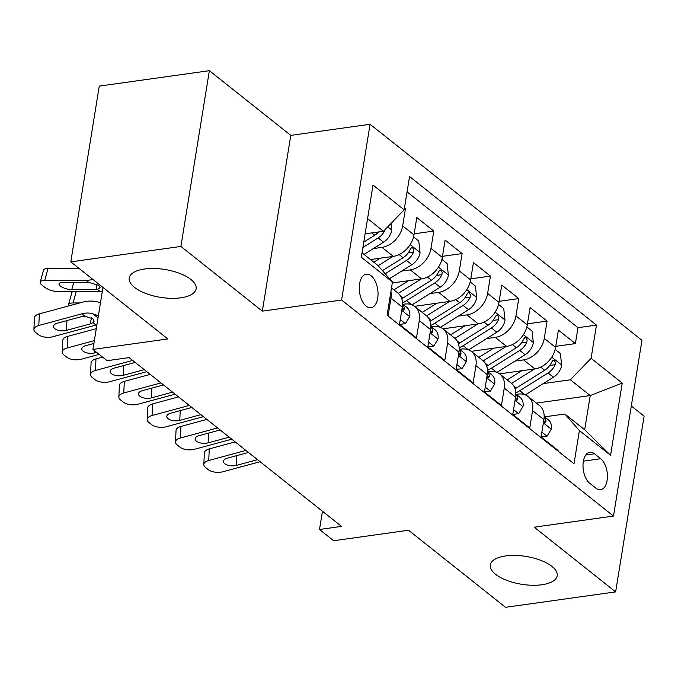 <?xml version="1.0" encoding="UTF-8"?>
<svg xmlns="http://www.w3.org/2000/svg" width="678" height="678" viewBox="0 0 678 678"><rect width="100%" height="100%" fill="white"/><g stroke="black" fill="none" stroke-linecap="round" stroke-linejoin="round"><path stroke-width="1.02" d="M180.797 297.811A33.875 14.102 9.2 0 1 145.634 293.413A33.875 14.102 9.2 0 1 129.235 277.997A33.875 14.102 9.2 0 1 144.55 269.005A33.875 14.102 9.2 0 1 179.712 273.412A33.875 14.102 9.2 0 1 196.112 288.828A33.875 14.102 9.2 0 1 180.797 297.811M541.891 584.75A33.875 14.102 9.2 0 1 506.729 580.343A33.875 14.102 9.2 0 1 490.33 564.927A33.875 14.102 9.2 0 1 505.635 555.943A33.875 14.102 9.2 0 1 540.798 560.342A33.875 14.102 9.2 0 1 557.197 575.758A33.875 14.102 9.2 0 1 541.891 584.75M366.188 306.151A16.933 9.178 82 0 0 371.002 307.727A16.933 9.178 82 0 0 378.036 294.023A16.933 9.178 82 0 0 371.112 275.751A16.933 9.178 82 0 0 366.298 274.183A16.933 9.178 82 0 0 359.255 287.887A16.933 9.178 82 0 0 366.188 306.151M209.375 70.682L99.268 86.114L70.8 261.869L180.907 246.436L262.327 311.143L341.602 300.023L370.069 124.269L290.794 135.38L209.375 70.682L180.907 246.436M341.602 300.023L613.488 516.068L641.956 340.314L370.069 124.269M613.488 516.068L534.213 527.187L615.632 591.886L644.1 416.131L631.32 405.969M615.632 591.886L505.525 607.319L408.529 530.238L333.661 540.73L319.499 529.484L341.517 526.399L129.108 357.611L107.09 360.696L92.928 349.441L167.805 338.949L70.8 261.869M387.18 314.668L388.163 315.44L390.969 298.1L402.3 307.1A21.171 15.45 -51.5 0 0 397.85 292.998L391.511 287.964M402.3 307.1L399.486 324.44L416.478 337.949L419.292 320.609L430.615 329.61A21.171 15.45 -51.5 0 0 426.174 315.507L414.843 306.498A21.171 15.45 128.5 0 1 419.292 320.609M430.615 329.61L427.81 346.95L444.802 360.45L447.607 343.11L458.938 352.111A21.171 15.45 -51.5 0 0 454.489 338.008L443.166 329.008A21.171 15.45 128.5 0 1 447.607 343.11M458.938 352.111L456.133 369.451L473.125 382.951L475.931 365.62L487.262 374.62A21.171 15.45 -51.5 0 0 482.812 360.51L471.481 351.509A21.171 15.45 128.5 0 1 475.931 365.62M487.262 374.62L484.448 391.96L501.44 405.461L504.254 388.121L515.577 397.122A21.171 15.45 -51.5 0 0 511.136 383.019L499.805 374.019A21.171 15.45 128.5 0 1 504.254 388.121M515.577 397.122L512.771 414.461L529.764 427.962L532.569 410.622A21.171 15.45 -51.5 0 0 528.128 396.52A21.171 15.45 -51.5 0 0 518.034 394.096L516.263 394.342M499.584 373.849L534.9 368.891A21.171 15.45 -51.5 0 0 555.596 347.424L558.401 330.084L575.393 343.593L555.774 346.339M514.966 361.103L523.569 359.891A21.171 15.45 -51.5 0 0 544.265 338.424L547.078 321.084L527.45 323.838M547.078 321.084L530.086 307.583L527.272 324.923A21.171 15.45 -51.5 0 1 506.576 346.39L471.261 351.34M442.946 328.838L478.261 323.889A21.171 15.45 -51.5 0 0 498.957 302.413L501.762 285.074L518.755 298.583L499.127 301.329M414.622 306.329L449.938 301.379A21.171 15.45 -51.5 0 0 470.634 279.912L473.439 262.572L490.431 276.073L470.812 278.827M392.316 282.98L421.614 278.878A21.171 15.45 -51.5 0 0 442.31 257.403L445.115 240.071L462.108 253.572L442.488 256.318M370.502 259.564L393.299 256.369A21.171 15.45 -51.5 0 0 413.987 234.902L416.8 217.562L433.793 231.062L414.165 233.817M414.843 306.498A21.171 15.45 128.5 0 0 404.749 304.075L402.986 304.32M443.166 329.008A21.171 15.45 128.5 0 0 433.072 326.584L431.301 326.83M471.481 351.509A21.171 15.45 128.5 0 0 461.387 349.085L459.625 349.331M499.805 374.019A21.171 15.45 128.5 0 0 489.711 371.586L487.948 371.841M600.716 458.743L594.487 453.794A16.408 8.89 82 0 0 589.826 452.268A16.408 8.89 82 0 0 583.004 465.549A16.408 8.89 82 0 0 589.716 483.245L595.945 488.194A16.408 8.89 82 0 0 600.606 489.711A16.408 8.89 82 0 0 607.429 476.439A16.408 8.89 82 0 0 600.716 458.743L583.385 461.167M362.035 252.843L377.934 265.479L392.469 282.006L387.087 315.262L574.003 463.786L579.393 430.538L564.85 414.004L544.587 416.843M392.469 282.006L361.323 257.25L373.01 185.052L404.164 209.807L409.554 176.551L596.471 325.084L591.089 358.331L622.235 383.087L610.547 455.294L579.393 430.538M373.358 248.58L381.968 247.368L393.299 256.369M401.681 271.081L410.292 269.878L421.614 278.878M430.005 293.582L438.607 292.379L449.938 301.379M458.32 316.092L466.93 314.88L478.261 323.889M486.643 338.593L495.254 337.39L506.576 346.39M575.393 343.593L577.97 327.677L407.071 191.874M381.968 247.368A21.171 15.45 128.5 0 0 402.664 225.901L405.469 208.561L404.495 207.79M433.793 231.062L430.979 248.402A21.171 15.45 128.5 0 1 410.292 269.878M462.108 253.572L459.303 270.912A21.171 15.45 128.5 0 1 438.607 292.379M490.431 276.073L487.626 293.413A21.171 15.45 128.5 0 1 466.93 314.88M518.755 298.583L515.95 315.923A21.171 15.45 128.5 0 1 495.254 337.39M557.986 451.065L558.087 450.472L541.095 436.963L543.9 419.631A21.171 15.45 -51.5 0 0 539.451 405.52L528.128 396.52M564.85 414.004L584.673 429.759L590.216 395.562L570.393 379.807L591.089 358.331M536.408 403.105L590.216 395.562L622.235 383.087M543.281 383.604L570.393 379.807M102.971 287.438L92.928 349.441M322.448 511.246L319.499 529.484M365.111 233.851L383.477 231.274L367.569 218.638M577.97 327.677L596.471 325.084M405.469 208.561L404.342 208.722M404.164 209.807L383.477 231.274M390.926 291.574A21.171 15.45 128.5 0 1 390.969 298.1M584.673 429.759L610.547 455.294M262.327 311.143L290.794 135.38M541.875 432.149L546.993 436.217L551.358 428.962A14.026 10.238 -51.5 0 0 548.375 419.86L544.171 416.512M260.089 461.693L222.893 471.752A10.585 5.093 -177.4 0 1 208.299 469.668L205.468 467.422A10.585 5.093 -177.4 0 1 203.824 464.523A10.585 5.093 -177.4 0 1 208.739 460.498L245.936 450.438M235.19 441.903L209.265 448.912L208.739 460.498M541.103 436.886L546.993 436.217M203.824 464.523L204.358 452.929A10.585 5.093 2.6 0 1 209.265 448.912M257.547 459.667L236.427 465.379A8.467 4.076 2.6 0 1 224.749 463.71A8.467 4.076 2.6 0 1 223.435 461.396A8.467 4.076 2.6 0 1 227.359 458.175L248.479 452.463M543.578 421.64L545.231 422.928L546.01 421.199A14.026 10.238 -51.5 0 0 544.163 416.741M521.814 370.73L509.339 378.553A33.603 24.535 128.5 0 1 507.136 379.841M534.561 368.942L511.559 383.375M555.172 349.424L560.375 353.56L561.672 365.315A14.026 10.238 128.5 0 1 553.46 377.222L525.314 394.876M515.822 392.918A40.485 29.552 -51.5 0 0 519.797 390.689L548.078 372.951A14.026 10.238 -51.5 0 0 555.172 364.679L555.477 362.552L554.257 360.281L553.036 360.289L551.773 361.976A14.026 10.238 128.5 0 1 544.68 370.247L516.399 387.986A40.485 29.552 128.5 0 1 515.068 388.791M513.551 409.639L518.67 413.707L523.035 406.461A14.026 10.238 -51.5 0 0 520.06 397.35L515.848 394.011M231.774 439.191L194.578 449.251A10.585 5.093 -177.4 0 1 179.975 447.166L177.144 444.912A10.585 5.093 -177.4 0 1 175.509 442.014A10.585 5.093 -177.4 0 1 180.416 437.996L217.613 427.937M206.866 419.394L180.941 426.411L180.416 437.996M512.788 414.385L518.67 413.707M175.509 442.014L176.034 430.428A10.585 5.093 2.6 0 1 180.941 426.411M229.223 437.166L208.104 442.878A8.467 4.076 2.6 0 1 196.425 441.209A8.467 4.076 2.6 0 1 195.111 438.886A8.467 4.076 2.6 0 1 199.044 435.674L220.164 429.962M515.255 399.13L516.916 400.427L517.695 398.698A14.026 10.238 -51.5 0 0 515.848 394.232M485.228 387.138L490.347 391.206L494.72 383.951A14.026 10.238 -51.5 0 0 491.736 374.849L487.524 371.502M203.451 416.682L166.254 426.742A10.585 5.093 -177.4 0 1 151.66 424.657L148.829 422.411A10.585 5.093 -177.4 0 1 147.185 419.512A10.585 5.093 -177.4 0 1 152.092 415.495L189.289 405.427M178.543 396.893L152.618 403.902L152.092 415.495M484.465 391.884L490.347 391.206M147.185 419.512L147.711 407.927A10.585 5.093 2.6 0 1 152.618 403.902M200.9 414.656L179.78 420.368A8.467 4.076 2.6 0 1 168.102 418.699A8.467 4.076 2.6 0 1 166.788 416.385A8.467 4.076 2.6 0 1 170.72 413.173L191.84 407.453M486.931 376.629L488.592 377.917L489.372 376.197A14.026 10.238 -51.5 0 0 487.524 371.73M456.913 364.637L462.032 368.696L466.396 361.45A14.026 10.238 -51.5 0 0 463.413 352.34L459.201 349.001M175.127 394.181L137.931 404.241A10.585 5.093 -177.4 0 1 123.337 402.156L120.506 399.901A10.585 5.093 -177.4 0 1 118.862 397.003A10.585 5.093 -177.4 0 1 123.769 392.986L160.966 382.926M150.228 374.392L124.303 381.4L123.769 392.986M456.141 369.374L462.032 368.696M118.862 397.003L119.387 385.418A10.585 5.093 2.6 0 1 124.303 381.4M172.585 392.155L151.465 397.867A8.467 4.076 2.6 0 1 139.787 396.198A8.467 4.076 2.6 0 1 138.473 393.876A8.467 4.076 2.6 0 1 142.397 390.664L163.517 384.951M458.616 354.119L460.269 355.416L461.048 353.687A14.026 10.238 -51.5 0 0 459.201 349.229M428.589 342.127L433.708 346.195L438.073 338.949A14.026 10.238 -51.5 0 0 435.09 329.839L430.886 326.491M146.812 371.671L109.616 381.739A10.585 5.093 -177.4 0 1 95.013 379.646L92.183 377.4A10.585 5.093 -177.4 0 1 90.538 374.502A10.585 5.093 -177.4 0 1 95.454 370.485L132.651 360.425M102.573 357.111L95.979 358.891L95.454 370.485M427.818 346.873L433.708 346.195M90.538 374.502L91.072 362.916A10.585 5.093 2.6 0 1 95.979 358.891M144.261 369.646L123.142 375.358A8.467 4.076 2.6 0 1 111.463 373.697A8.467 4.076 2.6 0 1 110.15 371.375A8.467 4.076 2.6 0 1 114.082 368.162L135.202 362.45M430.293 331.618L431.954 332.915L432.725 331.186A14.026 10.238 -51.5 0 0 430.877 326.72M493.491 348.229L481.016 356.052A33.603 24.535 128.5 0 1 478.812 357.331M506.237 346.441L483.236 360.865M526.857 326.923L532.06 331.059L533.349 342.805A14.026 10.238 128.5 0 1 525.136 354.721L496.991 372.375M487.499 370.417A40.485 29.552 -51.5 0 0 491.474 368.179L519.755 350.441A14.026 10.238 -51.5 0 0 526.848 342.17L527.153 340.042L525.942 337.771L524.713 337.78L523.45 339.466A14.026 10.238 128.5 0 1 516.356 347.738L488.075 365.484A40.485 29.552 128.5 0 1 486.745 366.289M465.167 325.72L452.701 333.542A33.603 24.535 128.5 0 1 450.489 334.83M477.914 323.931L454.913 338.364M498.533 304.422L503.737 308.549L505.025 320.304A14.026 10.238 128.5 0 1 496.813 332.212L468.668 349.873M459.175 347.907A40.485 29.552 -51.5 0 0 463.15 345.678L491.431 327.94A14.026 10.238 -51.5 0 0 498.525 319.669L498.839 317.541L497.618 315.27L496.398 315.278L495.126 316.965A14.026 10.238 128.5 0 1 488.033 325.237L459.752 342.975A40.485 29.552 128.5 0 1 458.421 343.78M436.852 303.219L424.377 311.041A33.603 24.535 128.5 0 1 422.174 312.329M449.599 301.43L426.598 315.855M470.21 281.912L475.414 286.048L476.702 297.795A14.026 10.238 128.5 0 1 468.498 309.71L440.344 327.364M430.861 325.406A40.485 29.552 -51.5 0 0 434.835 323.169L463.116 305.431A14.026 10.238 -51.5 0 0 470.201 297.159L470.515 295.032L469.295 292.76L468.074 292.769L466.803 294.464A14.026 10.238 128.5 0 1 459.718 302.735L431.437 320.474A40.485 29.552 128.5 0 1 430.106 321.279M408.529 280.709L396.054 288.531A33.603 24.535 128.5 0 1 393.85 289.82M421.275 278.921L398.274 293.354M441.895 259.411L447.09 263.547L448.387 275.293A14.026 10.238 128.5 0 1 440.175 287.201L412.029 304.863M402.537 302.905A40.485 29.552 -51.5 0 0 406.512 300.668L434.793 282.929A14.026 10.238 -51.5 0 0 441.887 274.658L442.192 272.531L440.98 270.259L439.751 270.268L438.488 271.954A14.026 10.238 128.5 0 1 431.394 280.226L403.113 297.964A40.485 29.552 128.5 0 1 401.783 298.769M400.266 319.626L405.385 323.694L409.758 316.44A14.026 10.238 -51.5 0 0 406.775 307.337L402.562 303.99M99.157 354.399L81.292 359.23A10.585 5.093 -177.4 0 1 66.698 357.145L63.859 354.899A10.585 5.093 -177.4 0 1 62.223 352.001A10.585 5.093 -177.4 0 1 67.13 347.975L94.361 340.61M96.301 328.644L67.656 336.39L67.13 347.975M399.503 324.364L405.385 323.694M62.223 352.001L62.749 340.407A10.585 5.093 2.6 0 1 67.656 336.39M96.615 352.374L94.818 352.857A8.467 4.076 2.6 0 1 83.14 351.187A8.467 4.076 2.6 0 1 81.826 348.873A8.467 4.076 2.6 0 1 85.759 345.653L93.903 343.449M401.969 309.117L403.63 310.405L404.41 308.676A14.026 10.238 -51.5 0 0 402.562 304.219M380.205 258.208L373.824 262.208M98.386 315.779L93.022 313.931A26.459 19.315 -51.5 0 0 81.911 313.812L38.807 325.474A10.585 5.093 -177.4 0 0 33.9 329.491L34.425 317.906A10.585 5.093 2.6 0 1 39.341 313.889L82.445 302.227A39.697 28.976 -51.5 0 1 99.107 302.396L100.412 302.846M79.835 302.93L73.071 302.956A10.585 3.653 -164.6 0 0 68.529 304.659A10.585 3.653 -164.6 0 0 68.758 305.931M392.952 256.42L378.138 265.708M413.572 236.902L418.775 241.037L420.063 252.792A14.026 10.238 128.5 0 1 411.851 264.7L389.553 278.683M385.214 273.759L406.469 260.42A14.026 10.238 -51.5 0 0 413.563 252.148L413.877 250.021L412.656 247.758L411.427 247.767L410.165 249.453A14.026 10.238 128.5 0 1 403.071 257.725L382.477 270.641M68.529 304.659L71.817 292.684A10.585 3.653 15.4 0 1 72.758 291.65M96.912 324.855A26.459 19.315 -51.5 0 0 96.073 325.067L52.969 336.729A10.585 5.093 -177.4 0 1 38.375 334.644L35.544 332.389A10.585 5.093 -177.4 0 1 33.9 329.491M93.022 322.643L90.208 323.94L66.495 330.356A8.467 4.076 2.6 0 1 54.825 328.686A8.467 4.076 2.6 0 1 53.511 326.364A8.467 4.076 2.6 0 1 57.435 323.152L81.148 316.736L84.962 316.236L92.852 318.745L94.157 321.118L93.022 322.643L96.073 325.067M78.962 268.352L48.045 268.48L44.756 280.455A10.585 3.653 -164.6 0 0 40.214 282.15A10.585 3.653 -164.6 0 0 41.867 284.989L44.706 287.243A10.585 3.653 -164.6 0 0 58.91 291.709L100.158 291.54L97.53 289.455L96.318 289.523L96.937 284.251M92.937 279.463A39.697 28.976 128.5 0 1 85.996 280.285L44.756 280.455M390.994 223.469L391.74 230.283A14.026 10.238 128.5 0 1 383.536 242.199L364.027 254.428M102.319 291.455A39.697 28.976 128.5 0 1 100.158 291.54M378.604 231.961A14.026 10.238 128.5 0 1 374.756 235.215L363.772 242.105M73.733 282.37L71.749 289.616A8.467 2.924 15.4 0 1 60.376 286.048A8.467 2.924 15.4 0 1 59.054 283.777A8.467 2.924 15.4 0 1 62.681 282.421L88.623 282.379L98.793 285.345L100.107 287.667L97.53 289.455M71.749 289.616L96.318 289.523M40.214 282.15L43.502 270.175A10.585 3.653 15.4 0 1 48.045 268.48M362.899 247.487L378.154 237.919A14.026 10.238 -51.5 0 0 385.24 229.647L385.375 229.3M523.569 359.891L534.9 368.891M544.265 338.424L555.596 347.424M402.664 225.901L413.987 234.902M430.979 248.402L442.31 257.403M459.303 270.912L470.634 279.912M487.626 293.413L498.957 302.413M515.95 315.923L527.272 324.923M532.569 410.622L543.9 419.631M585.758 455.014L594.487 453.794M543.375 422.886L551.256 429.149M236.868 455.608L236.427 465.379M543.595 421.538L546.01 421.199M561.638 365.018L551.756 357.162M516.399 387.986L513.644 385.799M524.848 394.706L519.797 390.689M544.68 370.247L540.713 367.095M553.46 377.222L548.078 372.951M549.782 365.434L555.172 364.679M515.051 400.384L522.933 406.639M208.553 433.098L208.104 442.878M515.272 399.037L517.695 398.698M486.728 377.875L494.609 384.138M180.229 410.597L179.78 420.368M486.948 376.536L489.372 376.197M458.413 355.374L466.286 361.628M151.906 388.096L151.465 397.867M458.625 354.026L461.048 353.687M430.089 332.864L437.971 339.127M123.582 365.586L123.142 375.358M430.31 331.525L432.725 331.186M533.315 342.517L523.433 334.661M488.075 365.484L485.321 363.298M496.533 372.197L491.474 368.179M516.356 347.738L512.399 344.594M525.136 354.721L519.755 350.441M521.467 342.924L526.848 342.17M505 320.008L495.11 312.16M459.752 342.975L457.006 340.788M468.21 349.695L463.15 345.678M488.033 325.237L484.075 322.092M496.813 332.212L491.431 327.94M493.143 320.423L498.525 319.669M476.676 297.506L466.795 289.65M431.437 320.474L428.682 318.287M439.886 327.186L434.835 323.169M459.718 302.735L455.752 299.583M468.498 309.71L463.116 305.431M464.82 297.913L470.201 297.159M448.353 274.997L438.471 267.149M403.113 297.964L400.359 295.778M411.563 304.685L406.512 300.668M431.394 280.226L427.437 277.082M440.175 287.201L434.793 282.929M436.505 275.412L441.887 274.658M401.766 310.363L409.648 316.626M94.903 351.018L94.818 352.857M401.986 309.015L404.41 308.676M76.182 291.633L73.071 302.956M420.038 252.496L410.148 244.639M403.071 257.725L399.113 254.572M411.851 264.7L406.469 260.42M408.181 252.911L413.563 252.148M39.341 313.889L38.807 325.474M81.911 313.812L84.962 316.236M93.022 313.931L98.039 317.914M66.944 320.575L66.495 330.356M90.208 323.94L91.462 317.846M391.714 229.995L387.748 226.842M374.756 235.215L371.841 232.901M88.623 282.379L85.996 280.285M383.536 242.199L378.154 237.919"/></g></svg>
